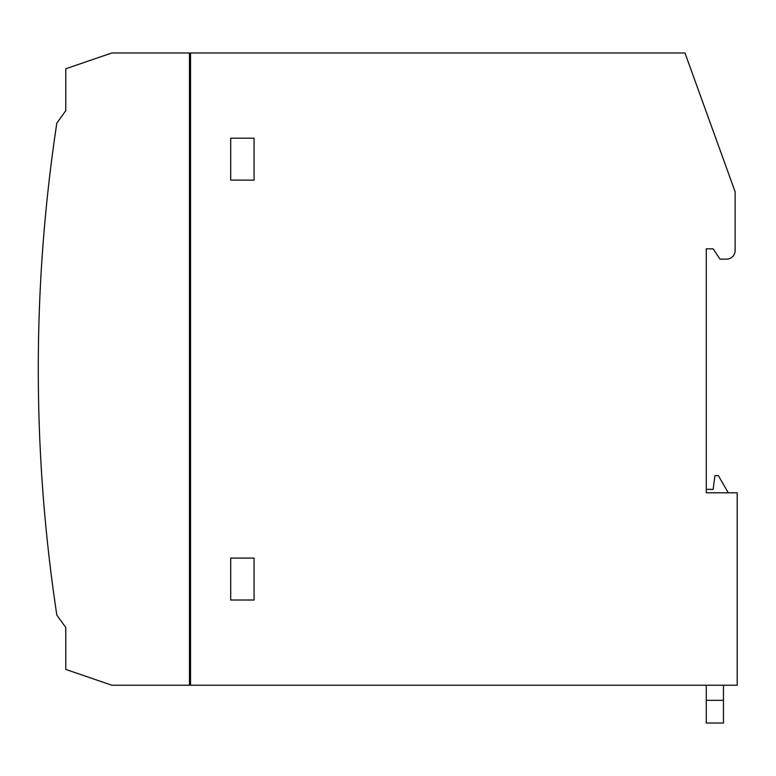 <?xml version="1.0" encoding="UTF-8"?>
<svg xmlns="http://www.w3.org/2000/svg" width="776" height="776" viewBox="0 0 776 776"><rect width="100%" height="100%" fill="white"/><g stroke="black" fill="none" stroke-linecap="round" stroke-linejoin="round"><path stroke-width="1.16" d="M39.266 312.476L39.072 318.315M41.72 262.996L41.565 265.353M42.719 248.533L42.632 249.785M56.842 615.135A1640.367 1640.367 0 0 1 56.842 123.074L65.776 110.696L65.776 68.783L111.822 52.972L189.47 52.972L189.47 685.227L111.822 685.227L65.776 669.426L65.776 627.503L56.842 615.135M39.828 298.013L39.77 299.255M189.47 59.849L190.527 59.849M190.527 678.36L189.47 678.36M190.527 52.972L684.965 52.972L735.134 191.798L735.134 250.551A8.594 8.594 0 0 1 726.549 259.145L720.021 259.145L713.144 248.834L706.276 248.834L706.276 492.799L737.2 492.799L737.2 685.227L190.527 685.227L190.527 52.972M230.705 138.186L230.705 180.11L254.072 180.11L254.072 138.186L230.705 138.186M254.072 558.09L230.705 558.09L230.705 600.013L254.072 600.013L254.072 558.09M706.276 489.365L713.144 489.365L714.929 475.62L718.363 475.62L728.266 492.799M723.455 685.227L723.455 700.35L706.276 700.35L706.276 685.227M706.276 700.35L706.276 723.028L723.455 723.028L723.455 700.35"/></g></svg>
